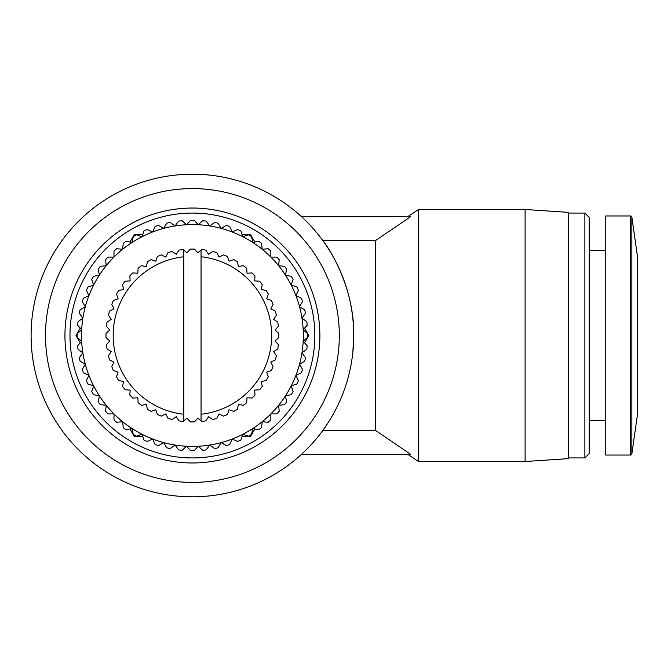 <?xml version="1.0" encoding="UTF-8"?>
<svg xmlns="http://www.w3.org/2000/svg" width="671" height="671" viewBox="0 0 671 671"><rect width="100%" height="100%" fill="white"/><g stroke="black" fill="none" stroke-linecap="round" stroke-linejoin="round"><path stroke-width="1.01" d="M192.409 457.924A122.424 122.424 0 0 1 69.985 335.5A122.424 122.424 0 0 1 192.409 213.076A122.424 122.424 0 0 1 314.833 335.5A122.424 122.424 0 0 1 192.409 457.924M192.409 462.965A127.465 127.465 0 0 1 64.944 335.5A127.465 127.465 0 0 1 192.409 208.035A127.465 127.465 0 0 1 319.874 335.5A127.465 127.465 0 0 1 192.409 462.965M631.864 453.806A1.443 1.443 0 0 1 630.438 455.039L630.438 215.961A1.443 1.443 0 0 1 631.864 217.194L637.45 256.288L637.45 414.712L631.864 453.806L631.864 217.194M352.845 352.258L353.718 335.5A161.308 161.308 0 0 1 192.409 496.808A161.308 161.308 0 0 1 31.101 335.5A161.308 161.308 0 0 1 192.409 174.192A161.308 161.308 0 0 1 353.718 335.5C354.582 289.411 330.778 250.342 322.936 240.713A161.308 161.308 0 0 0 301.505 216.674L410.652 216.674L375.324 240.713L410.652 216.674M192.409 188.593A146.907 146.907 0 0 1 339.316 335.5A146.907 146.907 0 0 1 192.409 482.407A146.907 146.907 0 0 1 45.502 335.5A146.907 146.907 0 0 1 192.409 188.593M407.725 454.326L418.528 461.522L418.528 209.478L525.108 209.478L525.108 461.522L418.528 461.522M407.725 216.674L418.528 209.478M375.324 430.287L322.936 430.287A161.308 161.308 0 0 1 301.505 454.326L410.652 454.326L375.324 430.287L375.324 240.713L322.936 240.713M525.108 461.522L568.32 458.645L568.32 212.355L525.108 209.478M568.32 457.924L584.877 457.924L584.877 213.076L568.32 213.076M584.877 457.924L589.205 453.604L589.205 217.396L584.877 213.076M589.205 420.474L605.762 420.474M589.205 250.526L605.762 250.526M630.438 455.039L605.762 455.039L605.762 215.961L630.438 215.961M192.409 224.6A110.9 110.9 0 0 0 186.605 224.751L182.143 220.734A115.219 115.219 0 0 0 178.587 221.111L175.064 225.968A110.9 110.9 0 0 1 186.605 224.751L190.623 220.289A115.219 115.219 0 0 1 192.409 220.281A115.219 115.219 0 0 1 194.196 220.289L198.213 224.751A110.9 110.9 0 0 0 192.409 224.6M201.048 420.969L197.828 418.134L194.531 421.891A86.416 86.416 0 0 1 190.279 421.891L186.991 418.134L183.77 420.969L183.77 414.242A79.212 79.212 0 0 1 183.77 256.758L183.77 250.031L186.991 252.866L190.279 249.109A86.416 86.416 0 0 1 194.531 249.109L197.828 252.866L201.048 250.031L201.048 420.969L201.577 421.43A86.416 86.416 0 0 0 205.796 420.876L208.564 416.725L212.715 419.492A86.416 86.416 0 0 0 216.825 418.394L219.031 413.923L223.502 416.129A86.416 86.416 0 0 0 227.435 414.502L229.037 409.771L233.76 411.382A86.416 86.416 0 0 0 237.442 409.251L238.415 404.361L243.313 405.334A86.416 86.416 0 0 0 246.685 402.743L247.012 397.76L251.994 398.088A86.416 86.416 0 0 0 254.997 395.085L254.67 390.103L259.652 389.776A86.416 86.416 0 0 0 262.244 386.404L261.271 381.505L266.161 380.532A86.416 86.416 0 0 0 268.291 376.85L266.681 372.128L271.411 370.526A86.416 86.416 0 0 0 273.038 366.592L270.832 362.122L275.303 359.916A86.416 86.416 0 0 0 276.402 355.806L273.634 351.654L277.786 348.886A86.416 86.416 0 0 0 278.339 344.668L275.043 340.918L278.8 337.622A86.416 86.416 0 0 0 278.8 333.378L275.043 330.082L278.339 326.332A86.416 86.416 0 0 0 277.786 322.114L273.634 319.346L276.402 315.194A86.416 86.416 0 0 0 275.303 311.084L270.832 308.878L273.038 304.408A86.416 86.416 0 0 0 271.411 300.474L266.681 298.872L268.291 294.15A86.416 86.416 0 0 0 266.161 290.468L261.271 289.495L262.244 284.596A86.416 86.416 0 0 0 259.652 281.224L254.67 280.897L254.997 275.915A86.416 86.416 0 0 0 251.994 272.912L247.012 273.24L246.685 268.257A86.416 86.416 0 0 0 243.313 265.666L238.415 266.639L237.442 261.749A86.416 86.416 0 0 0 233.76 259.618L229.037 261.229L227.435 256.498A86.416 86.416 0 0 0 223.502 254.871L219.031 257.077L216.825 252.606A86.416 86.416 0 0 0 212.715 251.508L208.564 254.275L205.796 250.124A86.416 86.416 0 0 0 201.577 249.57L201.048 250.031L201.048 256.758A79.212 79.212 0 0 1 201.048 414.242M192.409 450.719A115.219 115.219 0 0 1 190.623 450.711L186.605 446.249A110.9 110.9 0 0 0 221.111 228.375A110.9 110.9 0 0 0 198.213 224.751L202.676 220.734A115.219 115.219 0 0 1 206.232 221.111L209.755 225.968L214.611 222.436A115.219 115.219 0 0 1 218.109 223.183L221.111 228.375L226.312 225.381A115.219 115.219 0 0 1 229.708 226.488L232.149 231.965L237.635 229.524A115.219 115.219 0 0 1 240.906 230.983L242.759 236.687L248.463 234.833A115.219 115.219 0 0 1 251.558 236.62L252.808 242.491L258.679 241.241A115.219 115.219 0 0 1 261.573 243.347L262.202 249.318L268.165 248.689A115.219 115.219 0 0 1 270.824 251.08L270.824 257.085L276.829 257.085A115.219 115.219 0 0 1 279.22 259.744L278.591 265.708L284.563 266.337A115.219 115.219 0 0 1 286.668 269.23L285.418 275.102L291.289 276.343A115.219 115.219 0 0 1 293.076 279.446L291.222 285.15L296.926 287.003A115.219 115.219 0 0 1 298.385 290.275L295.945 295.76L301.422 298.201A115.219 115.219 0 0 1 302.529 301.598L299.526 306.798L304.726 309.801A115.219 115.219 0 0 1 305.473 313.298L301.942 318.155L306.798 321.677A115.219 115.219 0 0 1 307.175 325.234L303.158 329.696L307.62 333.713A115.219 115.219 0 0 1 307.62 337.287L303.158 341.304L307.175 345.766A115.219 115.219 0 0 1 306.798 349.323L301.942 352.845L305.473 357.702A115.219 115.219 0 0 1 304.726 361.199L299.526 364.202L302.529 369.402A115.219 115.219 0 0 1 301.422 372.799L295.945 375.24L298.385 380.725A115.219 115.219 0 0 1 296.926 383.997L291.222 385.85L293.076 391.554A115.219 115.219 0 0 1 291.289 394.657L285.418 395.898L286.668 401.77A115.219 115.219 0 0 1 284.563 404.663L278.591 405.292L279.22 411.256A115.219 115.219 0 0 1 276.829 413.915L270.824 413.915L270.824 419.92A115.219 115.219 0 0 1 268.165 422.311L262.202 421.682L261.573 427.653A115.219 115.219 0 0 1 258.679 429.759L252.808 428.509L251.558 434.38A115.219 115.219 0 0 1 248.463 436.167L242.759 434.313L240.906 440.017A115.219 115.219 0 0 1 237.635 441.476L232.149 439.035L229.708 444.512A115.219 115.219 0 0 1 226.312 445.619L221.111 442.625L218.109 447.817A115.219 115.219 0 0 1 214.611 448.563L209.755 445.032L206.232 449.889A115.219 115.219 0 0 1 202.676 450.266L198.213 446.249L194.196 450.711A115.219 115.219 0 0 1 192.409 450.719M254.871 428.945L250.619 436.318L242.105 436.318L250.619 436.318L251.801 434.271M142.713 436.318L134.2 436.318L129.948 428.945L134.2 436.318L142.713 436.318M77.173 337.547L75.991 335.5L80.252 328.127L75.991 335.5L80.252 342.873M129.948 242.055L134.2 234.682L142.713 234.682L134.2 234.682L129.948 242.055M242.105 234.682L250.619 234.682L254.871 242.055L250.619 234.682L242.105 234.682M307.645 333.453L308.828 335.5L304.567 342.873L308.828 335.5L304.567 328.127M175.064 225.968A110.9 110.9 0 0 0 186.605 446.249L182.143 450.266A115.219 115.219 0 0 1 178.587 449.889L175.064 445.032L170.208 448.563A115.219 115.219 0 0 1 166.702 447.817L163.707 442.625L158.507 445.619A115.219 115.219 0 0 1 155.11 444.512L152.669 439.035L147.184 441.476A115.219 115.219 0 0 1 143.913 440.017L142.059 434.313L136.356 436.167A115.219 115.219 0 0 1 133.252 434.38L132.011 428.509L126.14 429.759A115.219 115.219 0 0 1 123.246 427.653L122.617 421.682L116.653 422.311A115.219 115.219 0 0 1 113.995 419.92L113.995 413.915L107.989 413.915A115.219 115.219 0 0 1 105.599 411.256L106.219 405.292L100.256 404.663A115.219 115.219 0 0 1 98.151 401.77L99.4 395.898L93.529 394.657A115.219 115.219 0 0 1 91.742 391.554L93.596 385.85L87.893 383.997A115.219 115.219 0 0 1 86.433 380.725L88.874 375.24L83.397 372.799A115.219 115.219 0 0 1 82.29 369.402L85.284 364.202L80.092 361.199A115.219 115.219 0 0 1 79.346 357.702L82.877 352.845L78.021 349.323A115.219 115.219 0 0 1 77.643 345.766L81.661 341.304L77.199 337.287A115.219 115.219 0 0 1 77.199 333.713L81.661 329.696L77.643 325.234A115.219 115.219 0 0 1 78.021 321.677L82.877 318.155L79.346 313.298A115.219 115.219 0 0 1 80.092 309.801L85.284 306.798L82.29 301.598A115.219 115.219 0 0 1 83.397 298.201L88.874 295.76L86.433 290.275A115.219 115.219 0 0 1 87.893 287.003L93.596 285.15L91.742 279.446A115.219 115.219 0 0 1 93.529 276.343L99.4 275.102L98.151 269.23A115.219 115.219 0 0 1 100.256 266.337L106.219 265.708L105.599 259.744A115.219 115.219 0 0 1 107.989 257.085L113.995 257.085L113.995 251.08A115.219 115.219 0 0 1 116.653 248.689L122.617 249.318L123.246 243.347A115.219 115.219 0 0 1 126.14 241.241L132.011 242.491L133.252 236.62A115.219 115.219 0 0 1 136.356 234.833L142.059 236.687L143.913 230.983A115.219 115.219 0 0 1 147.184 229.524L152.669 231.965L155.11 226.488A115.219 115.219 0 0 1 158.507 225.381L163.707 228.375L166.702 223.183A115.219 115.219 0 0 1 170.208 222.436L175.064 225.968M183.77 414.242L183.77 250.031L183.242 249.57A86.416 86.416 0 0 0 179.023 250.124L176.255 254.275L172.103 251.508A86.416 86.416 0 0 0 167.993 252.606L165.787 257.077L161.317 254.871A86.416 86.416 0 0 0 157.383 256.498L155.781 261.229L151.059 259.618A86.416 86.416 0 0 0 147.377 261.749L146.395 266.639L141.506 265.666A86.416 86.416 0 0 0 138.134 268.257L137.807 273.24L132.824 272.912A86.416 86.416 0 0 0 129.822 275.915L130.149 280.897L125.167 281.224A86.416 86.416 0 0 0 122.575 284.596L123.548 289.495L118.658 290.468A86.416 86.416 0 0 0 116.528 294.15L118.138 298.872L113.407 300.474A86.416 86.416 0 0 0 111.78 304.408L113.986 308.878L109.516 311.084A86.416 86.416 0 0 0 108.408 315.194L111.185 319.346L107.033 322.114A86.416 86.416 0 0 0 106.479 326.332L109.767 330.082L106.018 333.378A86.416 86.416 0 0 0 106.018 337.622L109.767 340.918L106.479 344.668A86.416 86.416 0 0 0 107.033 348.886L111.185 351.654L108.408 355.806A86.416 86.416 0 0 0 109.516 359.916L113.986 362.122L111.78 366.592A86.416 86.416 0 0 0 113.407 370.526L118.138 372.128L116.528 376.85A86.416 86.416 0 0 0 118.658 380.532L123.548 381.505L122.575 386.404A86.416 86.416 0 0 0 125.167 389.776L130.149 390.103L129.822 395.085A86.416 86.416 0 0 0 132.824 398.088L137.807 397.76L138.134 402.743A86.416 86.416 0 0 0 141.506 405.334L146.395 404.361L147.377 409.251A86.416 86.416 0 0 0 151.059 411.382L155.781 409.771L157.383 414.502A86.416 86.416 0 0 0 161.317 416.129L165.787 413.923L167.993 418.394A86.416 86.416 0 0 0 172.103 419.492L176.255 416.725L179.023 420.876A86.416 86.416 0 0 0 183.242 421.43L183.77 420.969"/></g></svg>
